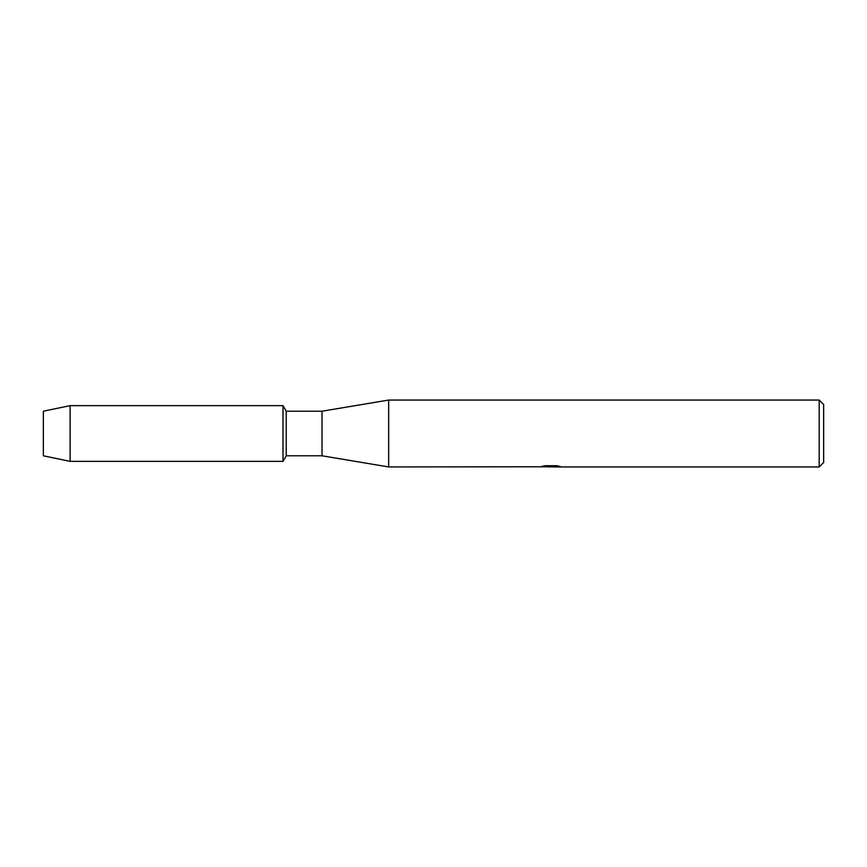 <?xml version="1.0" encoding="UTF-8"?>
<svg xmlns="http://www.w3.org/2000/svg" width="867" height="867" viewBox="0 0 867 867"><rect width="100%" height="100%" fill="white"/><g stroke="black" fill="none" stroke-linecap="round" stroke-linejoin="round"><path stroke-width="1.3" d="M540.239 466.771L388.654 466.945L322.025 455.793L286.229 455.793L283.01 461.363L70.108 461.363L43.35 455.793L43.35 411.207L70.108 405.637L283.01 405.637L286.229 411.207L322.025 411.207L388.654 400.055L819.196 400.055L823.65 404.521L823.65 462.479L819.196 466.945L553.449 466.945L559.724 466.359M286.229 455.793L286.229 411.207M283.01 461.363L283.01 405.637L283.01 461.363M322.025 455.793L322.025 411.207M388.654 466.945L388.654 400.055M551.13 466.825L547.5 466.825M550.263 466.945L548.844 466.945M819.196 466.945L819.196 400.055M540.239 466.89L551.466 466.424L541.842 466.424M541.853 466.424L544.985 465.72L556.852 465.72L560.299 466.511L553.341 466.923M542.504 466.825L550.729 466.717M542.287 466.316L551.466 466.424M70.108 461.363L70.108 405.637M43.35 455.793L43.35 411.207M550.393 466.825L553.341 466.825"/></g></svg>
